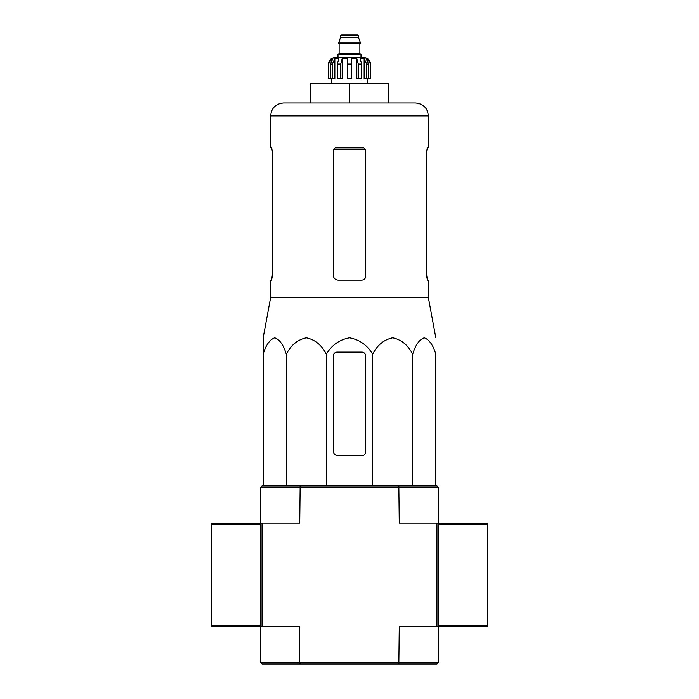 <?xml version="1.0" encoding="UTF-8"?>
<svg xmlns="http://www.w3.org/2000/svg" width="699" height="699" viewBox="0 0 699 699"><rect width="100%" height="100%" fill="white"/><g stroke="black" fill="none" stroke-linecap="round" stroke-linejoin="round"><path stroke-width="1.05" d="M435.835 485.884L435.835 354.21C433.144 345.105 429.282 339.635 424.267 337.818C419.234 339.644 415.381 345.114 412.698 354.21C408.041 345.105 401.366 339.635 392.663 337.818C383.952 339.644 377.277 345.114 372.628 354.21C367.29 345.14 359.583 339.67 349.509 337.818C339.461 339.635 331.745 345.105 326.372 354.21C321.706 345.105 315.031 339.635 306.328 337.818C297.625 339.644 290.95 345.114 286.302 354.21C283.611 345.105 279.757 339.635 274.733 337.818C269.709 339.644 265.847 345.114 263.165 354.21L263.165 337.818L263.165 354.21L263.165 337.818L270.618 297.695L428.382 297.695L435.835 337.818M365.699 276.288L365.699 151.246C365.455 148.878 364.162 147.576 361.811 147.358L337.189 147.358C334.838 147.576 333.545 148.87 333.301 151.246L333.301 275.319C333.606 278.281 335.223 279.897 338.159 280.177L361.811 280.177C364.162 279.958 365.455 278.665 365.699 276.288C365.455 278.665 364.162 279.958 361.811 280.177M270.618 297.695L270.618 280.177L271.588 280.177L272.304 276.288L272.304 151.246L271.588 147.358L270.618 147.358L270.618 115.938L428.382 115.938C427.613 108.065 423.297 103.749 415.424 102.98L283.576 102.98L310.627 102.98L310.627 83.539L349.5 83.539L349.5 102.98M428.382 115.938L428.382 147.358L427.412 147.358L426.696 151.246L427.412 147.358M426.696 151.246L426.696 276.288L427.412 280.177L428.382 280.177L428.382 297.695M427.561 280.177L426.696 275.319M272.304 275.319L271.439 280.177M349.5 83.539L388.373 83.539L388.373 102.98M263.165 352.095L263.165 485.884M286.302 354.21L286.302 485.884M326.372 354.21L326.372 485.884M372.628 354.21L372.628 485.884M412.698 354.21L412.698 485.884M333.301 355.983L333.301 450.899A4.858 4.858 0 0 0 338.159 455.757L361.811 455.757A3.888 3.888 0 0 0 365.699 451.869L365.699 355.983A3.888 3.888 0 0 0 361.811 352.095L337.189 352.095A3.888 3.888 0 0 0 333.301 355.983M260.412 662.434L260.412 626.793L299.731 626.793L299.731 662.434L260.412 662.434L262.038 664.05L300.159 664.05L299.731 662.434L438.588 662.434L436.962 664.05L398.841 664.05L399.269 626.793L436.962 626.793L436.962 523.132L399.269 523.132L398.841 485.884L436.962 485.884L438.588 487.5L260.412 487.5L260.412 523.132L211.823 523.132L211.823 626.793L260.412 626.793L260.412 523.132L299.731 523.132L300.159 485.884L262.038 485.884L260.412 487.5M300.159 664.05L398.841 664.05M438.588 487.5L438.588 523.132L436.962 523.132M438.588 662.434L438.588 626.793L436.962 626.793M438.588 626.793L438.588 523.132L487.177 523.132L487.177 626.793L438.588 626.793M262.038 626.793L262.038 523.132M300.159 485.884L398.841 485.884M211.823 524.11L260.412 524.11L260.412 625.823L211.823 625.823M487.177 524.11L438.588 524.11L438.588 625.823L487.177 625.823M360.999 57.624L360.999 54.391L338.001 54.391L338.001 57.624L334.926 57.624L364.074 57.624C368.015 58.008 370.173 60.166 370.557 64.107L367.534 58.69L366.093 58.69L368.626 64.107L368.626 78.681L366.687 78.681L366.687 64.107L368.626 64.107M340.43 35.763L358.57 35.763L357.757 34.95L341.243 34.95L340.43 35.763L340.43 37.711L338.482 43.696L360.518 43.696L360.518 43.05L338.482 43.05M358.57 35.763L358.57 37.711L340.43 37.711M332.313 78.681L332.313 64.107L334.856 58.69L334.856 78.681L328.53 78.681L328.53 64.107L331.466 58.69L331.466 60.28M330.374 78.681L330.374 64.107L332.907 58.69L331.466 58.69M347.56 64.107L351.44 64.107L351.44 78.681L347.56 78.681L347.56 58.69L342.169 58.69L340.701 64.107L342.169 58.69L342.169 78.681L337.337 78.681L337.337 64.107L338.797 58.69L334.856 58.69M351.44 64.107L351.44 58.69L356.831 58.69L358.299 64.107L361.663 64.107L360.203 58.69L364.144 58.69L366.687 64.107M367.534 60.28L367.534 58.69L370.47 64.107L370.47 78.681L370.47 64.107M361.663 64.107L361.663 78.681L358.299 78.681L358.299 64.107M370.557 64.107L370.557 78.681L368.626 78.681M328.53 78.681L328.53 64.107M340.701 78.681L340.701 64.107L337.337 64.107M356.831 58.69L356.831 78.681L358.299 78.681M364.144 58.69L364.144 78.681L366.687 78.681M333.904 149.184L365.096 149.184M360.186 43.696L338.814 43.696M359.863 44.02L359.863 53.578L339.137 53.578L338.325 54.391M330.374 64.107L332.313 64.107M270.618 115.938C271.387 108.065 275.703 103.749 283.576 102.98M358.57 37.711L360.518 43.05M339.137 44.02L339.137 53.578M359.863 53.578L360.675 54.391M328.443 64.107C328.827 60.166 330.985 58.008 334.926 57.624M331.361 78.681L331.361 83.539M367.639 78.681L367.639 83.539"/></g></svg>

